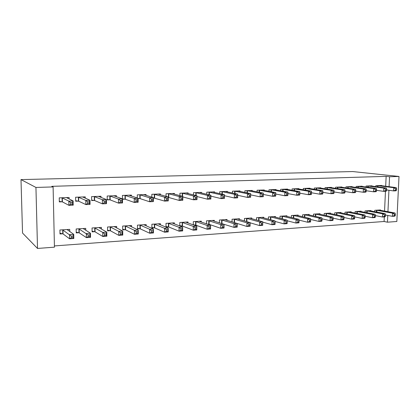 <?xml version="1.0" encoding="UTF-8"?>
<svg xmlns="http://www.w3.org/2000/svg" width="420" height="420" viewBox="0 0 420 420"><rect width="100%" height="100%" fill="white"/><g stroke="black" fill="none" stroke-linecap="round" stroke-linejoin="round"><path stroke-width="0.63" d="M54.416 245.926L384.09 221.498L387.455 222.191L387.765 215.444M54.443 247.175L37.511 248.446L22.538 233.042L21 179.597L352.742 171.554L399 176.463L389.55 176.747L386.137 176.374L51.802 186.333L53.104 186.926L54.443 247.175M399 176.463L396.837 221.487L387.455 222.191M85.769 230.302L85.743 228.375L76.172 228.968L76.24 232.911L78.834 232.738M85.265 198.198L85.244 196.865L75.611 197.237L75.679 201.227L78.293 201.117M116.676 227.976L116.66 226.438L107.541 227.01L107.583 230.858L110.056 230.696M110.481 230.664L110.208 230.685M116.382 196.728L116.371 195.667L107.189 196.019L107.231 199.915L109.72 199.81M110.15 199.794L109.877 199.804M146.165 225.866L146.16 224.595L137.456 225.141L137.471 228.9L139.834 228.743M140.28 228.716L139.991 228.732M146.06 195.4L146.06 194.523L137.298 194.859L137.314 198.009M140.144 198.544L139.85 198.56M139.692 198.566L138.101 198.634M174.332 223.913L174.337 222.836L166.016 223.356L166.016 227.031L168.268 226.884M168.735 226.853L168.43 226.874M174.405 194.171L174.405 193.431L166.036 193.751L166.036 196.387M168.772 197.358L168.467 197.369M168.304 197.379L179.188 200.44L179.198 196.571L168.304 193.662M201.264 222.08L201.275 221.151L193.316 221.65L193.294 224.915M195.93 225.067L195.615 225.089M195.447 225.099L194.072 225.194M201.495 193.027L201.5 192.386L193.499 192.691L193.484 194.948M227.041 220.353L227.052 219.539L219.434 220.017L219.403 222.852M221.461 223.398L221.151 223.419M227.419 191.945L227.425 191.384L219.765 191.683L219.744 193.641M251.732 218.715L251.748 217.996L244.451 218.453L244.409 220.952M252.242 190.927L252.252 190.428L244.913 190.712L244.886 192.439M275.41 217.161L275.425 216.515L268.427 216.951L268.375 219.182M276.04 189.956L276.05 189.509L269.015 189.782L268.979 191.321M298.132 215.675L298.147 215.093L291.428 215.513L291.375 217.513M298.872 189.032L298.882 188.633L292.131 188.89L292.094 190.271M319.951 214.258L319.972 213.728L313.514 214.132L313.457 215.943M320.791 188.15L320.806 187.787L314.318 188.034L314.281 189.284M340.93 212.898L340.945 212.42L334.74 212.809L334.682 214.457M341.859 187.304L341.875 186.974L335.638 187.215L335.601 188.349M361.106 211.601L361.121 211.155L355.152 211.533L355.089 213.04M362.124 186.496L362.135 186.191L356.139 186.422L356.097 187.467M380.525 210.352L380.546 209.942L374.798 210.304L374.735 211.691M381.623 185.724L381.638 185.441L375.863 185.661L375.821 186.622M384.09 221.498L384.3 216.893M384.562 211.092L385.46 191.273M385.691 186.249L386.137 176.374M371.968 186.107L371.978 185.813L366.093 186.039L366.056 187.036M370.907 210.971L370.923 210.546L365.064 210.908L365.006 212.357M352.091 186.9L352.102 186.58L345.991 186.816L345.949 187.903M351.115 212.242L351.131 211.78L345.041 212.163L344.983 213.738M331.433 187.724L331.443 187.378L325.085 187.619L325.048 188.811M330.545 213.57L330.561 213.066L324.23 213.465L324.172 215.192M309.944 188.585L309.955 188.202L303.334 188.459L303.298 189.772M309.151 214.956L309.167 214.405L302.584 214.814L302.526 216.72M287.574 189.488L287.584 189.068L280.691 189.331L280.655 190.785M286.886 216.41L286.902 215.796L280.046 216.227L279.993 218.337M264.264 190.433L264.274 189.966L257.093 190.239L257.061 191.872M263.697 217.928L263.708 217.245L256.562 217.691L256.515 220.054M239.962 191.431L239.972 190.901L232.475 191.189L232.449 193.027M239.521 219.524L239.531 218.757L232.076 219.224L232.04 221.886M214.599 192.481L214.604 191.877L206.777 192.181L206.761 194.282M214.294 221.203L214.305 220.337L206.519 220.82L206.493 223.86M208.593 224.238L207.764 224.296M188.102 193.589L188.108 192.901L179.923 193.216L179.912 195.647M187.95 222.983L187.955 221.981L179.818 222.49L179.807 226.013M182.485 225.95L182.175 225.971M182.012 225.981L180.059 226.107M160.393 194.775L160.393 193.966L151.835 194.297L151.841 197.169M154.623 197.946L154.324 197.957M154.161 197.967L153.363 197.999M160.409 224.873L160.409 223.703L151.898 224.238L151.909 227.955L154.214 227.803M154.67 227.771L154.371 227.792M131.397 196.051L131.387 195.085L122.42 195.431L122.451 198.907M125.323 199.164L125.039 199.174M124.882 199.18L122.467 199.28M131.591 226.9L131.581 225.509L122.672 226.065L122.703 229.866L125.118 229.709M125.554 229.677L125.27 229.698M101.01 197.442L100.994 196.256L91.592 196.623L91.644 200.56L94.195 200.456M94.615 200.44L94.348 200.45M101.404 229.105L101.383 227.393L92.043 227.976L92.101 231.872L94.631 231.703M95.046 231.677L94.784 231.693M69.137 199.007L69.106 197.489L59.236 197.867L59.32 201.905L61.997 201.794M69.757 231.567L69.715 229.373L59.913 229.987L59.997 233.972L62.654 233.798M37.511 248.446L35.941 187.446L53.104 186.926M35.941 187.446L21 179.597M387.938 211.712L388.925 190.271M389.088 186.69L389.55 176.747M195.82 194.591L196.14 194.67M182.296 195.032L182.611 195.116M168.467 195.468L168.772 195.552M154.319 195.893L154.618 195.983M139.839 196.313L140.133 196.403M396.527 190.04L396.59 188.759L395.608 188.8L395.546 190.082L396.527 190.04L396.05 190.806L393.598 190.911L393.75 187.719L377.428 185.603M395.608 188.8L393.75 187.719L396.202 187.619L380.084 185.498M395.546 190.082L393.598 190.911L386.652 189.956M396.59 188.759L396.202 187.619M395.315 215.481L395.378 214.216L394.401 214.284L394.338 215.549L395.315 215.481L394.842 216.158L392.406 216.332L392.553 213.166L394.994 213.003L379.003 210.042M385.513 215.009L392.406 216.332L394.338 215.549M376.352 210.205L392.553 213.166L394.401 214.284M394.994 213.003L395.378 214.216M386.631 190.47L386.689 189.178L385.686 189.221L385.628 190.512L386.631 190.47L386.18 191.242L383.681 191.352L383.828 188.129L367.689 185.976M385.686 189.221L383.828 188.129L386.327 188.024L370.398 185.876M385.628 190.512L383.681 191.352L376.562 190.344M386.689 189.178L386.327 188.024M376.535 190.911L376.593 189.609L375.569 189.651L375.512 190.958L376.535 190.911L376.115 191.688L373.564 191.803L373.706 188.543L357.761 186.359M375.569 189.651L373.706 188.543L376.257 188.438L360.523 186.254M375.512 190.958L373.564 191.803L366.261 190.738M376.593 189.609L376.257 188.438M385.46 216.164L385.518 214.883L384.52 214.951L384.463 216.232L385.46 216.164L385.014 216.846L382.526 217.019L382.667 213.822L385.156 213.659L369.353 210.641M375.459 215.623L382.526 217.019L384.463 216.232M366.655 210.814L382.667 213.822L384.52 214.951M385.156 213.659L385.518 214.883M375.406 216.857L375.459 215.565L374.446 215.633L374.388 216.925L375.406 216.857L374.992 217.544L372.451 217.718L372.593 214.494L375.128 214.326L359.52 211.26M365.201 216.248L372.451 217.718L374.388 216.925M356.769 211.428L372.593 214.494L374.446 215.633M375.128 214.326L375.459 215.565M366.235 191.363L366.293 190.045L365.248 190.087L365.195 191.41L366.235 191.363L365.846 192.145L363.248 192.26L363.384 188.969L347.644 186.753M365.248 190.087L363.384 188.969L365.983 188.864L350.459 186.643M365.195 191.41L363.248 192.26L355.756 191.137M366.293 190.045L365.983 188.864M355.73 191.819L355.782 190.491L354.716 190.533L354.664 191.867L355.73 191.819L355.373 192.612L352.721 192.728L352.847 189.404L337.328 187.147M354.716 190.533L352.847 189.404L355.504 189.294L340.2 187.036M354.664 191.867L352.721 192.728L345.035 191.541M355.782 190.491L355.504 189.294M365.148 217.565L365.206 216.258L364.166 216.332L364.114 217.634L365.148 217.565L364.765 218.253L362.177 218.431L362.313 215.177L364.901 215.003L349.498 211.885M354.716 216.872L362.177 218.431L364.114 217.634M346.694 212.058L362.313 215.177L364.166 216.332M364.901 215.003L365.206 216.258M354.685 218.285L354.737 216.967L353.682 217.04L353.63 218.358L354.685 218.285L354.338 218.978L351.697 219.161L351.824 215.875L354.464 215.702L339.276 212.525M344.027 217.508L351.697 219.161L353.63 218.358M336.42 212.704L351.824 215.875L353.682 217.04M354.464 215.702L354.737 216.967M345.004 192.292L345.056 190.948L343.969 190.99L343.922 192.339L345.004 192.292L344.683 193.084L341.975 193.205L342.101 189.851L326.807 187.556M343.969 190.99L342.101 189.851L344.804 189.735L329.737 187.441M343.922 192.339L341.975 193.205L334.089 191.945M345.056 190.948L344.804 189.735M344.012 219.02L344.059 217.691L342.983 217.765L342.93 219.093L344.012 219.02L343.697 219.718L340.998 219.907L341.119 216.584L343.817 216.405L328.86 213.176M333.118 218.148L340.998 219.907L342.93 219.093M325.946 213.355L341.119 216.584L342.983 217.765M343.817 216.405L344.059 217.691M334.058 192.77L334.105 191.41L332.997 191.457L332.95 192.817L334.058 192.77L333.774 193.573L331.007 193.694L331.128 190.302L316.076 187.966M332.997 191.457L331.128 190.302L333.889 190.186L319.064 187.85M332.95 192.817L331.007 193.694L322.912 192.355M334.105 191.41L333.889 190.186M333.118 219.77L333.165 218.426L332.062 218.505L332.015 219.849L333.118 219.77L332.834 220.474L330.083 220.668L330.199 217.313L332.95 217.13L318.234 213.838M321.983 218.794L330.083 220.668L332.015 219.849M315.262 214.022L330.199 217.313L332.062 218.505M332.95 217.13L333.165 218.426M322.885 193.258L322.928 191.882L321.799 191.929L321.752 193.305L322.885 193.258L322.633 194.066L319.814 194.192L319.925 190.764L305.13 188.391M321.799 191.929L319.925 190.764L322.744 190.649L308.175 188.27M321.752 193.305L319.814 194.192L311.504 192.77M322.928 191.882L322.744 190.649M311.472 193.757L311.514 192.371L310.359 192.418L310.317 193.804L311.472 193.757L311.262 194.57L308.38 194.702L308.485 191.237L293.958 188.822M310.359 192.418L308.485 191.237L311.367 191.116L297.066 188.701M310.317 193.804L308.38 194.702L299.849 193.184M311.514 192.371L311.367 191.116M299.817 194.266L299.854 192.864L298.678 192.911L298.636 194.313L299.817 194.266L299.649 195.09L296.704 195.221L296.798 191.72L282.56 189.257M298.678 192.911L296.798 191.72L299.744 191.599L285.731 189.137M298.636 194.313L296.704 195.221L287.942 193.604M299.854 192.864L299.744 191.599M287.91 194.785L287.947 193.368L286.739 193.421L286.703 194.838L287.91 194.785L287.784 195.615L284.776 195.752L284.865 192.213L270.921 189.709M286.739 193.421L284.865 192.213L287.873 192.087L274.16 189.583M286.703 194.838L284.776 195.752L275.772 194.024M287.947 193.368L287.873 192.087M275.741 195.316L275.772 193.883L274.544 193.935L274.512 195.368L275.741 195.316L275.656 196.156L272.585 196.292L272.664 192.717L259.04 190.166M274.544 193.935L272.664 192.717L275.741 192.586L262.348 190.04M274.512 195.368L272.585 196.292L263.335 194.444M275.772 193.883L275.741 192.586M263.303 195.862L263.335 194.413L262.075 194.465L262.043 195.914L263.303 195.862L263.267 196.707L260.127 196.844L260.201 193.232L246.902 190.633M262.075 194.465L260.201 193.232L263.34 193.1L250.283 190.502M262.043 195.914L260.127 196.844L250.646 194.864M263.335 194.413L263.34 193.1M249.328 195.006L249.302 196.471L250.588 196.413L250.614 194.953L249.328 195.006L247.453 193.757L250.667 193.62L250.603 197.269L247.391 197.41L247.453 193.757L234.507 191.111M237.956 190.979L250.667 193.62L250.614 194.953M249.302 196.471L247.391 197.41L237.689 195.29M250.588 196.413L250.603 197.269M236.292 195.557L236.271 197.043L237.589 196.985L237.61 195.505L236.292 195.557L234.418 194.292L237.704 194.156L237.652 197.841L234.365 197.988L234.418 194.292L221.844 191.599M225.367 191.462L237.704 194.156L237.61 195.505M236.271 197.043L234.365 197.988L224.438 195.715M237.589 196.985L237.652 197.841M222.957 196.124L222.941 197.621L224.285 197.563L224.306 196.066L222.957 196.124L221.088 194.843L224.448 194.707L224.401 198.434L221.046 198.581L221.088 194.843L208.898 192.097M212.504 191.961L224.448 194.707L224.306 196.066M222.941 197.621L221.046 198.581L210.877 196.13M224.285 197.563L224.401 198.434M209.317 196.702L209.302 198.219L210.677 198.156L210.693 196.644L209.317 196.702L207.448 195.405L210.887 195.263L210.851 199.033L207.412 199.185L207.448 195.405L195.667 192.607M199.353 192.465L210.887 195.263L210.693 196.644M209.302 198.219L207.412 199.185L197.006 196.534M210.677 198.156L210.851 199.033M195.353 197.295L195.342 198.828L196.754 198.765L196.765 197.237L195.353 197.295L193.489 195.983L197.012 195.835L196.985 199.652L193.468 199.804L193.489 195.983L182.144 193.132M185.908 192.985L197.012 195.835L196.765 197.237M195.342 198.828L193.468 199.804L182.8 196.928M196.754 198.765L196.985 199.652M181.062 197.904L179.198 196.571L182.805 196.423L182.789 200.282L179.188 200.44L181.052 199.453L182.495 199.39L182.506 197.841L181.062 197.904L181.052 199.453M172.158 193.515L182.805 196.423L182.506 197.841M182.495 199.39L182.789 200.282M166.425 198.524L166.42 200.093L167.9 200.03L167.9 198.46L166.425 198.524L164.566 197.174L168.257 197.022L168.252 200.928L164.566 201.091L164.566 197.174L154.156 194.208M158.099 194.056L168.257 197.022L167.9 198.46M166.42 200.093L164.566 201.091L153.363 197.867M167.9 200.03L168.252 200.928M151.431 199.159L151.436 200.75L152.948 200.681L152.948 199.096L151.431 199.159L149.583 197.794L153.363 197.636L153.368 201.59L149.594 201.758L149.583 197.794L139.676 194.77M143.708 194.612L153.363 197.636L152.948 199.096M151.436 200.75L149.594 201.758L140.081 198.623L138.101 198.361M152.948 200.681L153.368 201.59M321.993 220.537L322.035 219.182L320.911 219.256L320.869 220.616L321.993 220.537L321.746 221.246L318.943 221.44L319.048 218.053L321.856 217.865L307.398 214.515M310.621 219.45L318.943 221.44L320.869 220.616M304.369 214.704L319.048 218.053L320.911 219.256M321.856 217.865L322.035 219.182M310.637 221.319L310.679 219.949L309.53 220.028L309.488 221.403L310.637 221.319L310.433 222.033L307.561 222.233L307.666 218.809L310.532 218.621L296.342 215.208M299.024 220.112L307.561 222.233L309.488 221.403M293.249 215.402L307.666 218.809L309.53 220.028M310.532 218.621L310.679 219.949M299.04 222.122L299.077 220.736L297.901 220.815L297.864 222.201L299.04 222.122L298.872 222.836L295.943 223.041L296.037 219.581L298.967 219.387L285.059 215.912M287.185 220.784L295.943 223.041L297.864 222.201M281.904 216.111L296.037 219.581L297.901 220.815M298.967 219.387L299.077 220.736M287.191 222.936L287.228 221.54L286.025 221.618L285.994 223.02L287.191 222.936L287.065 223.661L284.078 223.871L284.161 220.369L287.154 220.174L273.546 216.631M275.095 221.456L284.078 223.871L285.994 223.02M270.322 216.835L284.161 220.369L286.025 221.618M287.154 220.174L287.228 221.54M275.084 223.771L275.116 222.359L273.893 222.442L273.861 223.855L275.084 223.771L275.006 224.501L271.95 224.71L272.029 221.177L275.084 220.972L261.791 217.366M262.752 222.133L271.95 224.71L273.861 223.855M258.5 217.571L272.029 221.177L273.893 222.442M275.084 220.972L275.116 222.359M262.715 224.627L262.741 223.193L261.492 223.283L261.461 224.71L262.715 224.627L262.678 225.356L259.555 225.577L259.628 222.002L262.752 221.791L249.79 218.117M250.142 222.815L259.555 225.577L261.461 224.71M246.43 218.327L259.628 222.002L261.492 223.283M262.752 221.791L262.741 223.193M250.094 224.049L248.813 224.138L248.787 225.587L250.068 225.498L250.147 222.632L250.078 226.233L246.887 226.453L246.95 222.841L250.147 222.632L237.531 218.883M221.503 219.886L233.987 223.708L237.258 223.487L246.887 226.453L248.787 225.587M234.097 219.098L246.95 222.841L248.813 224.138M250.078 226.233L250.068 225.498M225.01 219.665L237.258 223.487L237.2 227.131L233.935 227.357L233.987 223.708L235.851 225.015L235.83 226.48L237.137 226.391L237.158 224.926L235.851 225.015M220.768 223.293L233.935 227.357L235.83 226.48M237.258 223.487L237.158 224.926M237.2 227.131L237.137 226.391M223.934 225.823L222.59 225.913L222.574 227.393L223.913 227.299L224.075 224.364L224.028 228.044L220.689 228.281L220.731 224.584L224.075 224.364L212.216 220.469M206.792 223.965L209.087 224.338L220.689 228.281L222.574 227.393M208.63 220.689L220.731 224.584L222.59 225.913M224.028 228.044L223.913 227.299M210.399 226.737L209.029 226.832L209.013 228.328L210.383 228.233L210.593 225.262L210.556 228.984L207.139 229.22L207.175 225.488L210.593 225.262L199.138 221.282M193.3 224.763L195.925 225.199L207.139 229.22L209.013 228.328M195.473 221.513L195.951 221.608L195.925 225.199L195.956 221.608L207.175 225.488L209.029 226.832M210.556 228.984L210.383 228.233M196.549 227.677L195.148 227.771L195.137 229.283L196.539 229.189L196.796 226.175L196.77 229.945L193.274 230.186L193.3 226.412L196.796 226.175L185.771 222.117M179.807 225.624L182.485 226.081L193.274 230.186L195.137 229.283M182.023 222.353L193.3 226.412L195.148 227.771M182.464 226.076L182.48 222.442L182.485 226.081M196.77 229.945L196.539 229.189M182.38 228.632L180.941 228.732L180.936 230.265L182.375 230.165L182.679 227.115L182.663 230.927L179.083 231.173L179.093 227.351L182.679 227.115L172.1 222.973M166.016 226.506L168.735 226.984L179.083 231.173L180.936 230.265M168.273 223.214L179.093 227.351L180.941 228.732M182.663 230.927L182.375 230.165M167.869 229.619L166.399 229.719L166.399 231.268L167.869 231.163L168.221 228.076L168.221 231.929L164.556 232.186L164.556 228.317L168.221 228.076L158.125 223.85M151.903 227.404L154.623 227.887L164.556 232.186L166.399 231.268M154.208 224.091L164.556 228.317L166.399 229.719M168.221 231.929L167.869 231.163M153.006 230.622L151.505 230.727L151.505 232.291L153.011 232.186L153.421 229.058L153.431 232.958L149.678 233.221L149.667 229.309L153.421 229.058L143.824 224.742M137.471 228.322L140.217 228.827L149.678 233.221L151.505 232.291M139.813 224.994L149.667 229.309L151.505 230.727M153.431 232.958L153.011 232.186M136.07 199.81L136.08 201.416L137.629 201.348L137.624 199.747L136.07 199.81L134.227 198.429L138.101 198.266L138.122 202.267L134.253 202.44L134.227 198.429L124.85 195.337M128.982 195.179L138.101 198.266L137.624 199.747M136.08 201.416L134.253 202.44L125.323 199.259L122.451 198.859M137.629 201.348L138.122 202.267M129.528 225.635L129.533 225.923M137.786 231.651L136.243 231.756L136.253 233.341L137.791 233.237L138.259 230.066L138.28 234.014L134.437 234.281L134.41 230.323L138.259 230.066L129.192 225.656M122.698 229.262L125.48 229.787L134.437 234.281L136.253 233.341M125.087 225.913L134.41 230.323L136.243 231.756M138.28 234.014L137.791 233.237M114.371 196.009L114.366 195.741M120.325 200.477L120.341 202.104L121.931 202.036L121.921 200.413L120.325 200.477L118.492 199.075L122.462 198.912L122.498 202.96L118.529 203.138L118.492 199.075L109.678 195.925M113.909 195.762L122.462 198.912L121.921 200.413M120.341 202.104L118.529 203.138L110.15 199.894L107.226 199.469M121.931 202.036L122.498 202.96M114.671 226.564L114.676 226.947M122.189 232.712L120.608 232.816L120.619 234.423L122.199 234.313L122.189 232.712L122.724 231.1L122.761 235.095L118.818 235.368L118.781 231.362L122.724 231.1L114.214 226.59M107.573 230.223L110.481 230.806L118.818 235.368L120.619 234.423M110.014 226.853L118.781 231.362L120.608 232.816M122.761 235.095L122.199 234.313M99.062 196.675L99.057 196.334M104.186 201.164L104.207 202.813L105.84 202.739L105.819 201.096L104.186 201.164L102.359 199.742L106.433 199.573L106.481 203.674L102.412 203.852L102.359 199.742L94.138 196.523M98.469 196.355L106.433 199.573L105.819 201.096M104.207 202.813L102.412 203.852L94.615 200.54L91.639 200.093M105.84 202.739L106.481 203.674M99.461 227.514L99.467 228.013M106.197 233.793L104.575 233.903L104.596 235.526L106.218 235.415L106.197 233.793L106.806 232.155L106.853 236.197L102.811 236.481L102.764 232.428L106.806 232.155L98.879 227.551M92.09 231.205L95.046 231.819L102.811 236.481L104.596 235.526M94.579 227.819L102.764 232.428L104.575 233.903M106.853 236.197L106.218 235.415M83.386 197.379L83.38 196.938M87.633 201.868L87.659 203.532L89.334 203.459L89.308 201.794L87.633 201.868L85.822 200.424L89.995 200.251L90.053 204.404L85.885 204.587L85.822 200.424L78.225 197.138M82.661 196.964L89.995 200.251L89.308 201.794M87.659 203.532L85.885 204.587L78.698 201.201L75.673 200.734M89.334 203.459L90.053 204.404M83.89 228.491L83.9 229.131M89.806 234.901L88.142 235.011L88.169 236.66L89.828 236.544L89.806 234.901L90.484 233.242L90.542 237.337L86.399 237.62L86.336 233.52L90.484 233.242L83.17 228.533M76.23 232.208L79.238 232.853L86.399 237.62L88.169 236.66M78.766 228.811L88.142 235.011M90.542 237.337L89.828 236.544M67.326 198.125L67.316 197.558M70.655 202.587L70.686 204.278L72.403 204.199L72.371 202.514L70.655 202.587L68.849 201.128L73.133 200.949L73.211 205.149L68.933 205.338L68.849 201.128L61.913 197.762M66.46 197.589L73.133 200.949L72.371 202.514M70.686 204.278L68.933 205.338L62.391 201.878L59.309 201.385M72.403 204.199L73.211 205.149M67.935 229.483L67.951 230.307M72.991 236.04L71.285 236.156L71.316 237.82L73.022 237.704L72.991 236.04L73.742 234.355L73.82 238.497L69.573 238.796L69.489 234.638L73.742 234.355L67.085 229.541M59.981 233.231L63.047 233.919L69.573 238.796L71.316 237.82M62.57 229.819L71.285 236.156M73.82 238.497L73.022 237.704M377.99 185.656L377.937 186.905M377.606 185.619L377.554 186.853M376.451 212.016L376.53 210.226M376.829 212.09L376.913 210.278M368.251 186.034L368.193 187.331M367.868 185.992L367.815 187.278M358.318 186.417L358.265 187.772M357.94 186.375L357.887 187.719M366.755 212.698L366.833 210.829M367.127 212.772L367.206 210.882M356.869 213.397L356.947 211.449M357.242 213.47L357.32 211.502M348.196 186.805L348.143 188.223M347.823 186.764L347.77 188.171M337.88 187.204L337.827 188.685M337.507 187.162L337.454 188.633M346.794 214.111L346.868 212.079M347.161 214.19L347.24 212.137M336.52 214.846L336.599 212.72M336.887 214.924L336.966 212.777M327.353 187.609L327.301 189.163M326.986 187.567L326.933 189.105M326.046 215.602L326.119 213.376M326.413 215.686L326.487 213.434M316.617 188.024L316.57 189.651M316.255 187.982L316.202 189.593M315.368 216.379L315.441 214.042M315.73 216.463L315.803 214.106M305.666 188.449L305.618 190.16M305.303 188.407L305.256 190.097M294.494 188.879L294.446 190.68M294.137 188.837L294.089 190.617M283.085 189.32L283.043 191.216M282.733 189.278L282.686 191.153M271.446 189.772L271.399 191.772M271.094 189.725L271.052 191.709M259.555 190.228L259.513 192.35M259.208 190.181L259.172 192.281M247.417 190.696L247.375 192.948M247.076 190.649L247.034 192.88M235.011 191.179L234.98 193.573M234.675 191.132L234.644 193.499M222.343 191.667L222.311 194.224M222.012 191.62L221.981 194.145M209.391 192.166L209.365 194.901M209.066 192.119L209.039 194.822M196.156 192.675L196.135 195.615L196.151 192.675M195.835 192.628L195.815 195.536M182.621 193.2L182.606 196.371L182.6 193.195M182.306 193.148L182.296 196.287M168.777 193.736L168.772 197.453M168.467 193.683L168.467 197.395M154.613 194.282L154.623 198.041M154.313 194.229L154.324 197.983M140.123 194.843L140.144 198.644M139.834 194.785L139.85 198.587M304.469 217.182L304.542 214.725M304.831 217.266L304.899 214.788M293.354 218.001L293.423 215.423M293.706 218.09L293.78 215.481M282.009 218.852L282.077 216.132M282.361 218.941L282.429 216.195M270.433 219.728L270.496 216.857M270.779 219.823L270.842 216.919M258.61 220.637L258.673 217.597M258.956 220.731L259.014 217.66M246.54 221.576L246.598 218.353M246.881 221.676L246.934 218.416M234.218 222.553L234.266 219.119M234.549 222.658L234.602 219.188M221.624 223.424L221.671 219.912M221.954 223.493L221.996 219.975M208.761 224.264L208.798 220.715M209.087 224.338L209.118 220.784M195.615 225.125L195.641 221.54M182.175 226.007L182.191 222.38M168.43 226.91L168.436 223.241M168.735 226.984L168.74 223.314M154.371 227.829L154.366 224.117M154.67 227.908L154.665 224.196M139.991 228.774L139.976 225.02M140.28 228.853L140.264 225.094M125.291 195.416L125.323 199.259M125.008 195.358L125.039 199.201M125.276 229.735L125.244 225.939M125.554 229.819L125.528 226.018M110.108 195.998L110.15 199.894M109.835 195.946L109.877 199.831M110.208 230.722L110.166 226.884M110.481 230.806L110.439 226.963M94.558 196.602L94.615 200.54M94.295 196.544L94.348 200.477M94.784 231.735L94.731 227.85M95.046 231.819L94.993 227.929M78.629 197.216L78.698 201.201M78.372 197.159L78.44 201.138M78.986 232.769L78.918 228.837M79.238 232.853L79.175 228.921M62.307 197.846L62.391 201.878M62.06 197.788L62.144 201.815M62.801 233.83L62.716 229.85M63.047 233.919L62.963 229.934M168.74 193.725L168.735 197.442M154.565 194.271L154.571 198.025M140.065 194.822L140.081 198.623M168.698 226.973L168.703 223.298M154.623 227.887L154.618 224.175M140.217 228.827L140.201 225.073M125.218 195.395L125.249 199.238M125.48 229.787L125.449 225.992M110.019 195.977L110.061 199.868M110.392 230.769L110.355 226.926M94.458 196.571L94.516 200.508M94.946 231.777L94.894 227.887M78.519 197.179L78.587 201.164M79.128 232.806L79.06 228.874M62.186 197.809L62.27 201.841M62.921 233.861L62.843 229.882"/></g></svg>

